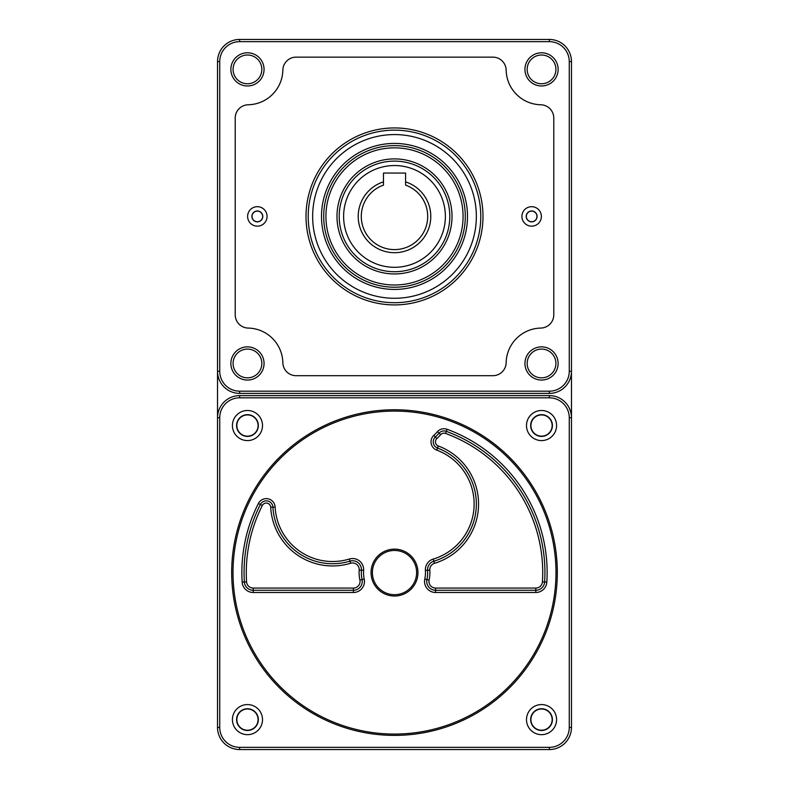 <?xml version="1.0" encoding="UTF-8"?>
<svg xmlns="http://www.w3.org/2000/svg" width="789" height="789" viewBox="0 0 789 789"><rect width="100%" height="100%" fill="white"/><g stroke="black" fill="none" stroke-linecap="round" stroke-linejoin="round"><path stroke-width="1.18" d="M383.484 173.047L405.605 173.077L405.595 185.149A33.177 33.177 0 0 1 394.461 249.6A33.177 33.177 0 0 1 383.474 185.119L383.484 173.047M394.559 165.542A50.881 50.881 0 0 0 343.619 216.364A50.881 50.881 0 0 0 394.441 267.303A50.881 50.881 0 0 0 445.381 216.482A50.881 50.881 0 0 0 394.559 165.542M383.474 181.855A36.284 36.284 0 0 0 365.09 237.667A36.284 36.284 0 0 0 423.861 237.736A36.284 36.284 0 0 0 405.595 181.884M394.559 161.114A55.299 55.299 0 0 0 339.201 216.364A55.299 55.299 0 0 0 394.441 271.722A55.299 55.299 0 0 0 449.799 216.482A55.299 55.299 0 0 0 394.559 161.114M463.074 216.423A68.574 68.574 0 0 0 394.5 147.849A68.574 68.574 0 0 0 325.926 216.423A68.574 68.574 0 0 0 394.5 284.997A68.574 68.574 0 0 0 463.074 216.423M452.018 216.423A57.518 57.518 0 0 0 394.5 158.905A57.518 57.518 0 0 0 336.982 216.423A57.518 57.518 0 0 0 394.5 273.941A57.518 57.518 0 0 0 452.018 216.423M233.011 572.577A161.489 161.489 0 0 1 394.5 411.089A161.489 161.489 0 0 1 555.989 572.577A161.489 161.489 0 0 1 394.5 734.066A161.489 161.489 0 0 1 233.011 572.577M557.31 572.577A162.81 162.81 0 0 0 313.095 431.573A162.81 162.81 0 0 0 313.095 713.581A162.81 162.81 0 0 0 557.31 572.577M239.649 397.814L549.351 397.814A19.912 19.912 0 0 1 569.264 417.726L569.264 727.428A19.912 19.912 0 0 1 549.351 747.341L239.649 747.341A19.912 19.912 0 0 1 219.737 727.428L219.737 417.726A19.912 19.912 0 0 1 239.649 397.814L239.649 395.605L549.351 395.605A22.122 22.122 0 0 1 571.473 417.726L571.473 61.572A22.122 22.122 0 0 0 549.351 39.45L239.649 39.45A22.122 22.122 0 0 0 217.527 61.572L217.527 417.726A22.122 22.122 0 0 1 239.649 395.605M262.51 425.537A15.04 15.04 0 0 0 239.945 412.509A15.04 15.04 0 0 0 239.945 438.566A15.04 15.04 0 0 0 262.51 425.537M556.58 719.617A15.04 15.04 0 0 0 534.015 706.589A15.04 15.04 0 0 0 534.015 732.646A15.04 15.04 0 0 0 556.58 719.617M556.58 425.537A15.04 15.04 0 0 0 534.015 412.509A15.04 15.04 0 0 0 534.015 438.566A15.04 15.04 0 0 0 556.58 425.537M262.51 719.617A15.04 15.04 0 0 0 239.945 706.589A15.04 15.04 0 0 0 239.945 732.646A15.04 15.04 0 0 0 262.51 719.617M244.363 581.976A150.423 150.423 0 0 1 260.37 504.487A6.637 6.637 0 0 1 272.915 507.14A59.727 59.727 0 0 0 349.991 561.127A8.847 8.847 0 0 1 361.401 570.22A8.847 8.847 0 0 0 349.991 561.127L350.641 563.247A6.637 6.637 0 0 1 359.192 570.062A35.397 35.397 0 0 0 359.902 580.033A6.637 6.637 0 0 1 353.413 588.061L253.2 588.061A6.637 6.637 0 0 1 246.572 581.838A148.214 148.214 0 0 1 262.342 505.483L258.397 503.481A152.642 152.642 0 0 0 242.164 582.114L244.363 581.976A8.847 8.847 0 0 0 253.2 590.271L353.413 590.271L253.2 590.271A8.847 8.847 0 0 1 244.363 581.976L246.572 581.838M248.219 104.769A13.275 13.275 0 0 0 235.221 118.044L235.221 314.801A13.275 13.275 0 0 0 248.219 328.076A35.397 35.397 0 0 1 282.847 362.703A13.275 13.275 0 0 0 296.122 375.692L492.878 375.692A13.275 13.275 0 0 0 506.153 362.703A35.397 35.397 0 0 1 540.781 328.076A13.275 13.275 0 0 0 553.779 314.801L553.779 118.044A13.275 13.275 0 0 0 540.781 104.769A35.397 35.397 0 0 1 506.153 70.142A13.275 13.275 0 0 0 492.878 57.143L296.122 57.143A13.275 13.275 0 0 0 282.847 70.142A35.397 35.397 0 0 1 248.219 104.769M535.8 590.271A8.847 8.847 0 0 0 544.637 581.976A8.847 8.847 0 0 1 535.8 590.271L435.587 590.271L535.8 590.271L535.8 588.061L435.587 588.061A6.637 6.637 0 0 1 429.098 580.033A35.397 35.397 0 0 0 429.808 570.122A6.637 6.637 0 0 1 434.512 563.297A61.936 61.936 0 0 0 438.309 445.982A4.428 4.428 0 0 1 436.83 438.605A61.936 61.936 0 0 0 440.716 434.64A4.428 4.428 0 0 1 445.538 433.427L446.298 431.356A150.423 150.423 0 0 1 544.637 581.976A8.847 8.847 0 0 1 535.8 590.271L535.8 592.49A11.056 11.056 0 0 0 546.836 582.114L542.428 581.838A6.637 6.637 0 0 1 535.8 588.061M417.953 572.577A23.453 23.453 0 0 0 382.773 552.27A23.453 23.453 0 0 0 382.773 592.884A23.453 23.453 0 0 0 417.953 572.577M267.077 216.423A9.734 9.734 0 0 0 252.48 207.99A9.734 9.734 0 0 0 252.48 224.855A9.734 9.734 0 0 0 267.077 216.423M541.382 216.423A9.734 9.734 0 0 0 526.786 207.99A9.734 9.734 0 0 0 526.786 224.855A9.734 9.734 0 0 0 541.382 216.423M236.848 425.537A10.622 10.622 0 0 0 247.46 436.159A10.622 10.622 0 0 0 258.082 425.537A10.622 10.622 0 0 0 247.46 414.925A10.622 10.622 0 0 0 236.848 425.537M236.582 425.537A10.878 10.878 0 0 1 247.46 414.659A10.878 10.878 0 0 1 258.338 425.537A10.878 10.878 0 0 1 247.46 436.416A10.878 10.878 0 0 1 236.582 425.537M549.351 391.186L239.649 391.186A19.912 19.912 0 0 1 219.737 371.274L219.737 61.572A19.912 19.912 0 0 1 239.649 41.659L549.351 41.659A19.912 19.912 0 0 1 569.264 61.572L569.264 371.274A19.912 19.912 0 0 1 549.351 391.186L549.351 393.395A22.122 22.122 0 0 0 571.473 371.274L569.264 371.274M558.129 363.463A16.589 16.589 0 0 0 533.246 349.093A16.589 16.589 0 0 0 533.246 377.832A16.589 16.589 0 0 0 558.129 363.463M264.059 363.463A16.589 16.589 0 0 0 239.166 349.093A16.589 16.589 0 0 0 239.166 377.832A16.589 16.589 0 0 0 264.059 363.463M264.059 69.383A16.589 16.589 0 0 0 239.166 55.013A16.589 16.589 0 0 0 239.166 83.752A16.589 16.589 0 0 0 264.059 69.383M558.129 69.383A16.589 16.589 0 0 0 533.246 55.013A16.589 16.589 0 0 0 533.246 83.752A16.589 16.589 0 0 0 558.129 69.383M219.737 371.274L217.527 371.274A22.122 22.122 0 0 0 239.649 393.395L549.351 393.395M530.918 719.617A10.622 10.622 0 0 0 541.54 730.229A10.622 10.622 0 0 0 552.152 719.617A10.622 10.622 0 0 0 541.54 708.995A10.622 10.622 0 0 0 530.918 719.617M530.662 719.617A10.878 10.878 0 0 1 541.54 708.739A10.878 10.878 0 0 1 552.418 719.617A10.878 10.878 0 0 1 541.54 730.496A10.878 10.878 0 0 1 530.662 719.617M236.848 719.617A10.622 10.622 0 0 0 247.46 730.229A10.622 10.622 0 0 0 258.082 719.617A10.622 10.622 0 0 0 247.46 708.995A10.622 10.622 0 0 0 236.848 719.617M236.582 719.617A10.878 10.878 0 0 1 247.46 708.739A10.878 10.878 0 0 1 258.338 719.617A10.878 10.878 0 0 1 247.46 730.496A10.878 10.878 0 0 1 236.582 719.617M530.918 425.537A10.622 10.622 0 0 0 541.54 436.159A10.622 10.622 0 0 0 552.152 425.537A10.622 10.622 0 0 0 541.54 414.925A10.622 10.622 0 0 0 530.918 425.537M530.662 425.537A10.878 10.878 0 0 1 541.54 414.659A10.878 10.878 0 0 1 552.418 425.537A10.878 10.878 0 0 1 541.54 436.416A10.878 10.878 0 0 1 530.662 425.537M526.342 216.423A5.306 5.306 0 0 0 531.658 221.729A5.306 5.306 0 0 0 536.964 216.423A5.306 5.306 0 0 0 531.658 211.117A5.306 5.306 0 0 0 526.342 216.423M526.214 216.423A5.444 5.444 0 0 1 531.658 210.979A5.444 5.444 0 0 1 537.092 216.423A5.444 5.444 0 0 1 531.658 221.857A5.444 5.444 0 0 1 526.214 216.423M252.036 216.423A5.306 5.306 0 0 0 257.342 221.729A5.306 5.306 0 0 0 262.658 216.423A5.306 5.306 0 0 0 257.342 211.117A5.306 5.306 0 0 0 252.036 216.423M251.908 216.423A5.444 5.444 0 0 1 257.342 210.979A5.444 5.444 0 0 1 262.786 216.423A5.444 5.444 0 0 1 257.342 221.857A5.444 5.444 0 0 1 251.908 216.423M416.622 572.577A22.122 22.122 0 0 1 383.444 591.74A22.122 22.122 0 0 1 383.444 553.424A22.122 22.122 0 0 1 416.622 572.577M275.124 507.021L272.915 507.14A59.727 59.727 0 0 0 349.991 561.127A8.847 8.847 0 0 1 361.401 570.22A33.177 33.177 0 0 0 362.062 579.56A8.847 8.847 0 0 1 353.413 590.271L353.413 592.49A11.056 11.056 0 0 0 364.222 579.096A30.968 30.968 0 0 1 363.611 570.378A11.056 11.056 0 0 0 349.349 559.016A57.518 57.518 0 0 1 275.124 507.021A8.847 8.847 0 0 0 258.397 503.481M546.836 582.114A152.642 152.642 0 0 0 447.057 429.275L446.298 431.356A6.637 6.637 0 0 0 439.059 433.161A6.637 6.637 0 0 1 446.298 431.356A150.423 150.423 0 0 1 544.637 581.976M447.057 429.275A8.847 8.847 0 0 0 437.412 431.691A57.518 57.518 0 0 1 433.812 435.38A8.847 8.847 0 0 0 436.761 450.124A57.518 57.518 0 0 1 433.23 559.066A11.056 11.056 0 0 0 425.399 570.427A30.968 30.968 0 0 1 424.778 579.096A11.056 11.056 0 0 0 435.587 592.49L435.587 590.271A8.847 8.847 0 0 1 426.938 579.56A33.177 33.177 0 0 0 427.599 570.269A8.847 8.847 0 0 1 433.871 561.186A59.727 59.727 0 0 0 437.53 448.053A6.637 6.637 0 0 1 435.321 436.998A59.727 59.727 0 0 0 439.059 433.161L440.716 434.64M219.737 417.726L217.527 417.726L217.527 727.428A22.122 22.122 0 0 0 239.649 749.55L549.351 749.55A22.122 22.122 0 0 0 571.473 727.428L571.473 417.726L569.264 417.726M555.92 69.383A14.38 14.38 0 0 1 534.35 81.839A14.38 14.38 0 0 1 534.35 56.936A14.38 14.38 0 0 1 555.92 69.383M261.84 69.383A14.38 14.38 0 0 1 240.27 81.839A14.38 14.38 0 0 1 240.27 56.936A14.38 14.38 0 0 1 261.84 69.383M261.84 363.463A14.38 14.38 0 0 1 240.27 375.909A14.38 14.38 0 0 1 240.27 351.006A14.38 14.38 0 0 1 261.84 363.463M555.92 363.463A14.38 14.38 0 0 1 534.35 375.909A14.38 14.38 0 0 1 534.35 351.006A14.38 14.38 0 0 1 555.92 363.463M465.293 216.423A70.793 70.793 0 0 1 359.103 277.728A70.793 70.793 0 0 1 359.103 155.117A70.793 70.793 0 0 1 465.293 216.423M467.502 216.423A73.002 73.002 0 0 0 357.999 153.204A73.002 73.002 0 0 0 357.999 279.641A73.002 73.002 0 0 0 467.502 216.423M480.777 216.423A86.277 86.277 0 0 0 394.5 130.146A86.277 86.277 0 0 0 308.223 216.423A86.277 86.277 0 0 0 394.5 302.7A86.277 86.277 0 0 0 480.777 216.423A86.277 86.277 0 0 0 394.5 130.146A86.277 86.277 0 0 0 308.223 216.423A86.277 86.277 0 0 0 394.5 302.7A86.277 86.277 0 0 0 480.777 216.423M445.538 433.427A148.214 148.214 0 0 1 542.428 581.838M242.164 582.114A11.056 11.056 0 0 0 253.2 592.49L353.413 592.49M435.587 592.49L535.8 592.49M482.986 216.423A88.486 88.486 0 0 0 394.5 127.936A88.486 88.486 0 0 0 306.014 216.423A88.486 88.486 0 0 0 394.5 304.909A88.486 88.486 0 0 0 482.986 216.423M262.342 505.483A4.428 4.428 0 0 1 270.706 507.258A61.936 61.936 0 0 0 350.641 563.247M253.2 588.061L253.2 592.49M353.413 588.061L353.413 590.271A8.847 8.847 0 0 0 362.062 579.56L359.902 580.033M239.649 391.186L239.649 393.395M429.098 580.033L426.938 579.56A8.847 8.847 0 0 0 435.587 590.271L435.587 588.061M549.351 395.605L549.351 397.814M364.222 579.096L362.062 579.56A33.177 33.177 0 0 1 361.401 570.22L359.192 570.062M272.915 507.14L270.706 507.258M349.991 561.127L349.349 559.016M361.401 570.22L363.611 570.378M424.778 579.096L426.938 579.56A33.177 33.177 0 0 0 427.599 570.269A8.847 8.847 0 0 1 433.871 561.186L434.512 563.297M438.309 445.982L436.761 450.124M436.83 438.605L433.812 435.38M425.399 570.427L429.808 570.122M433.23 559.066L433.871 561.186A59.727 59.727 0 0 0 437.53 448.053M437.412 431.691L439.059 433.161M549.351 39.45L549.351 41.659M239.649 41.659L239.649 39.45M571.473 61.572L569.264 61.572M219.737 727.428L217.527 727.428M239.649 747.341L239.649 749.55M476.349 216.423A81.849 81.849 0 0 1 394.5 298.272A81.849 81.849 0 0 1 312.651 216.423A81.849 81.849 0 0 1 394.5 134.574A81.849 81.849 0 0 1 476.349 216.423M549.351 747.341L549.351 749.55M571.473 727.428L569.264 727.428M219.737 61.572L217.527 61.572"/></g></svg>
